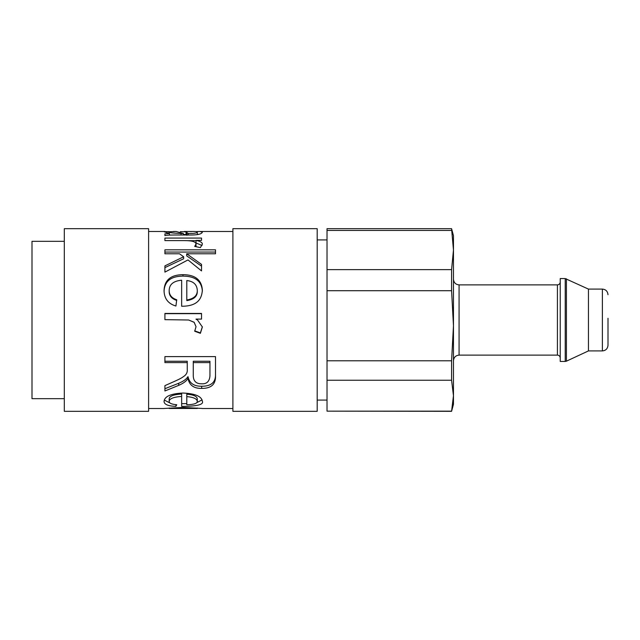 <?xml version="1.0" encoding="UTF-8"?>
<svg xmlns="http://www.w3.org/2000/svg" width="640" height="640" viewBox="0 0 640 640"><rect width="100%" height="100%" fill="white"/><g stroke="black" fill="none" stroke-linecap="round" stroke-linejoin="round"><path stroke-width="0.96" d="M186.792 396.616L186.792 404.8C194.016 404.536 197.512 403.376 197.288 401.32C196.872 398.72 193.368 397.152 186.792 396.616L186.792 394.184C193.368 394.704 196.872 396.224 197.288 398.736L197.288 401.32M202.096 399.872L196.544 402.76M186.792 403.608L181.656 403.664M169.968 402.976L164.28 400.056M181.656 396.432L181.656 394C173.464 394.568 169.296 396.184 169.176 398.864L169.176 401.448C169.16 403.216 171.672 404.312 176.712 404.736L175.928 406.36C168.144 406.096 164.184 404.464 164.048 401.448C164.488 396.416 170.792 393.616 182.952 393.04C195.192 393.56 201.664 396.32 202.368 401.32C203.88 404.608 196.976 406.304 181.656 406.408L181.656 396.432C173.464 397.008 169.296 398.68 169.176 401.448M175.928 404.656L175.928 406.36M197.288 290.192L197.288 291.136C197.512 296.256 194.016 299.424 186.792 300.624L186.792 299.992C194.016 298.744 197.512 295.48 197.288 290.192C196.872 284.472 193.368 281.256 186.792 280.544L186.792 299.992M164.048 291.432C164.488 281.328 170.792 276.216 182.952 276.104C195.192 276.16 201.664 281.168 202.368 291.136M169.176 290.496C169.16 294.992 171.672 298.08 176.712 299.768L175.928 306.024C168.144 303.752 164.184 298.576 164.048 290.496C164.488 280.064 170.792 274.784 182.952 274.664C195.192 274.72 201.664 279.896 202.368 290.192C201.816 297.344 199.032 306.304 181.656 306.248L181.656 280.216C173.464 280.952 169.296 284.384 169.176 290.496L169.176 291.432C169.16 295.784 171.672 298.776 176.712 300.408M164.92 252.056L215.496 252.056L215.496 253.776L186.696 253.776L186.696 255.872L201.536 266.16M164.92 267.6L183.648 258.776L183.648 256.768L179.488 253.776L164.92 253.776L164.92 249.832L215.496 249.832L215.496 253.776M186.696 253.776L201.536 264.392L201.536 270.912L187.992 259.92L164.92 272.112L164.92 265.88L183.648 256.768M196.016 246.68L196.032 243.992C195.832 241.696 191.872 240.568 184.152 240.608L164.92 240.608L164.92 238.072L201.536 238.072L201.536 240.368L196.032 240.368L196.032 242.952L202.04 245.512M187.032 240.672L196.032 240.672M196.032 240.432C200.256 241.272 202.368 242.504 202.368 244.128L200.384 247.608L194.696 246.408L196.032 243.992M168.944 231.784C168.576 232.592 172.616 233.152 181.056 233.472L183.28 233.472L176.152 231.496L168.944 231.784L168.944 233.432M183.28 235L183.28 233.472M183.28 234.304L186.048 234.616L186.928 235.288M196.048 231.584L199.928 231.496L202.368 232.152C201.664 234.216 197.072 235.168 188.592 235L180.224 235C171.704 234.92 166.6 235.112 164.92 235.576L164.92 233.848L169.456 233.56L164.048 231.68L169.08 231.648M190.304 231.496L191.088 231.68L190.304 231.496C195.312 231.4 197.64 231.584 197.288 232.04L197.288 234.632M188.176 235L188.176 233.472C193.864 233.6 196.896 233.128 197.288 232.04M186.048 234.616L186.048 231.816L188.176 233.472M180.384 231.64L186.048 231.816M169.456 235.104L169.456 233.56M202.368 326.768L200.384 332.904L194.696 330.864M196.032 319.256L197.52 320L202.368 326.992L200.384 333.328L194.696 331.224L196.032 326.712L194.144 322.328L188.64 320L164.92 319.648L164.92 313.456L201.536 313.456L201.536 319.096L196.032 319.096L197.52 320M164.92 313.664L201.536 313.664M196.032 326.712L194.144 322.256L188.64 320M200.384 332.904L200.384 333.328M209.952 362.6L209.952 361.248L193.264 361.248L193.264 374.584C193.04 380.816 195.84 383.888 201.68 383.808C206.744 384.104 209.504 381.448 209.952 375.848L209.952 362.6L193.264 362.6M215.496 373.872C215.904 382.192 211.296 386.312 201.68 386.24C193.928 386.376 189.376 383.2 188.04 376.712L187.896 376.712C186.424 379.16 183.352 381.352 178.696 383.28L164.92 388.72M187.896 376.712L187.896 378.568C186.424 381.104 183.352 383.368 178.696 385.352L164.92 390.976L164.92 385.632C181.632 378.272 180.76 378.496 184.232 376.08C186.568 374.368 187.576 372.08 187.256 369.24L187.256 361.248L164.92 361.248M188.04 376.712L187.896 378.568M187.256 362.6L164.92 362.6L164.92 356.608L215.496 356.608L215.496 375.64C215.904 384.232 211.296 388.488 201.68 388.408C193.928 388.552 189.376 385.272 188.04 378.568M169.176 408.008L169.176 408.464L197.288 408.456L169.176 408.464M197.288 408.008L197.288 408.456M164.048 408.464L183.136 407.432L202.368 408.464M232.896 411.32L232.896 228.68L317.192 228.68L317.192 411.32L232.896 411.32M148.608 411.32L148.608 228.68L64.312 228.68L64.312 411.32L148.608 411.32M64.312 398.672L32 398.672L32 241.328L64.312 241.328M451.584 411.152L327.024 411.152L327.024 380.248L451.584 380.248L453.464 395.704L451.584 411.32L453.464 404.296L453.464 250.04L451.584 269.632L327.024 269.632L327.024 228.68L451.584 228.68L453.464 250.04L453.464 235.704L451.584 228.68M327.024 230.448L451.584 230.448M608 318.28L608 345.288L608 318.28M588.448 289.096L602.384 289.096L602.384 350.904L588.448 350.904L588.448 289.096L565.232 278.56L565.232 361.44L560.232 361.44L560.232 278.56L565.232 278.56M451.584 290.704L453.464 325.744L451.584 360.784L327.024 360.784L327.024 290.704L451.584 290.704L451.584 269.632M451.584 380.248L451.584 360.784M327.024 290.704L327.024 269.632M327.024 380.248L327.024 360.784M451.584 411.32L327.024 411.152M182.952 276.104L182.952 274.664M181.056 235L181.056 233.472M186.928 235L186.928 232.512M178.696 383.28L178.696 385.352M201.68 386.24L201.68 388.408M183.28 407.432L183.28 408.192M588.448 350.904L566.416 361.184L566.416 278.816M560.232 282.072C560.048 283.792 559.112 284.728 557.424 284.88L557.424 355.12C559.112 355.272 560.048 356.208 560.232 357.928M557.424 355.12L459.08 355.12L459.08 284.88C455.704 284.576 453.824 282.704 453.464 279.256M198.96 234.304L197.288 234.304M232.896 231.496L199.928 231.496M190.352 231.496L184.264 231.496M164.944 231.496L148.608 231.496M232.896 408.504L202.16 408.504M164.224 408.504L148.608 408.504M176.152 231.496L173.4 231.496M327.024 239.92L317.192 239.92M327.024 400.08L317.192 400.08M602.384 289.096C605.76 289.392 607.632 291.264 608 294.712M602.384 350.904C605.76 350.608 607.632 348.736 608 345.288M566.416 361.184L565.232 361.44M557.424 284.88L459.08 284.88M459.08 355.12C455.704 355.424 453.824 357.296 453.464 360.744"/></g></svg>
